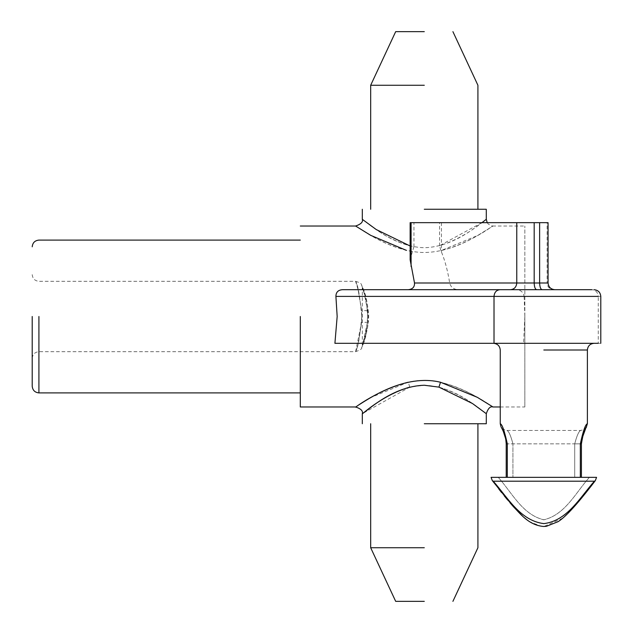 <?xml version="1.0" encoding="UTF-8"?>
<svg xmlns="http://www.w3.org/2000/svg" width="633" height="633" viewBox="0 0 633 633"><rect width="100%" height="100%" fill="white"/><g stroke="black" fill="none" stroke-linecap="round" stroke-linejoin="round"><path stroke-width="0.47" stroke-dasharray="3.17 2.37" d="M438.93 387.127C468.08 395.625 489.507 417.321 485.835 413.325C481.397 411.141 456.52 386.249 424.3 385.244L409.804 387.095L362.298 413.681M355.604 406.979L371.381 397.263L408.238 382.221C444.493 373.454 481.12 399.684 490.773 405.531C501.02 413.476 474.228 390.537 440.513 382.253M543.818 343.308L594.086 343.308L543.818 343.308M32.212 316.5L32.212 386.201L32.212 316.5M361.783 316.5C359.955 336.574 357.906 348.269 355.643 351.568C356.664 351.497 358.658 341.741 361.609 322.3L361.783 316.5C359.948 296.418 357.906 284.723 355.643 281.432C356.664 281.519 358.658 291.267 361.601 310.661L361.783 316.5M355.604 351.687L361.609 322.3C366.903 322.521 368.944 322.157 367.726 321.2L362.123 346.749C364.893 340.981 366.95 332.626 368.287 321.699L367.726 321.2C364.822 337.65 363.073 345.42 362.48 344.51C365.502 339.248 367.251 328.337 367.726 311.776L364.687 295.184L361.799 285.459L363.928 291.03C365.083 295.207 366.649 296.98 368.287 311.27L368.287 311.27C370.542 324.286 362.416 347.303 361.965 347.137C360.383 347.485 365.004 348.34 355.604 351.687L38.914 351.687C34.87 352.106 32.631 354.345 32.212 358.389M342.58 289.692L543.818 289.692M424.3 31.65L395.68 31.65L424.3 31.65M424.3 85.265L370.677 85.265L424.3 85.265M424.3 601.35L395.68 601.35L424.3 601.35M424.3 547.735L370.677 547.735L424.3 547.735M424.3 209.262L486.294 209.262L424.3 209.262M424.3 423.738L486.294 423.738L424.3 423.738M32.212 274.611C32.631 278.655 34.87 280.894 38.914 281.313L355.604 281.313L358.12 289.677L361.601 310.661C366.903 310.439 368.944 310.811 367.726 311.776C364.822 295.366 363.073 287.604 362.48 288.49C365.486 293.68 367.235 304.584 367.726 321.2M300.303 316.5L300.303 406.979L300.303 316.5M524.132 296.394L524.836 316.5L524.836 406.979L524.836 316.5L524.836 406.979L524.836 316.5L523.578 343.308L598.256 343.308L598.256 296.394L524.132 296.394C523.388 292.288 520.864 290.056 516.568 289.692L457.857 289.692C453.442 289.273 450.72 287.042 449.691 282.991C447.8 271.185 445.054 260.82 441.438 251.894L440.853 250.668C472.368 242.993 497.506 222.072 492.252 226.511C486.302 229.502 456.274 253.192 422.116 252.472C388.393 250.984 359.275 227.476 355.817 226.155C353.285 223.489 380.014 245.675 412.423 251.554L413.942 246.807C383.012 239.923 360.13 216.312 362.535 219.501C365.921 220.782 391.455 246.696 424.3 247.756C456.377 246.791 481.262 221.977 485.812 219.698C489.523 215.671 468.586 236.916 439.571 245.707L439.571 222.666L411.086 222.666M481.935 222.666L439.571 245.707L440.853 250.668L477.424 235.618L492.996 226.021L524.836 226.021M334.912 343.308L523.578 343.308M498.883 489.127L492.308 480.629L493.234 481.207L594.403 481.207L595.329 480.629L596.563 477.353L491.073 477.353M580.334 477.353L580.334 443.844C583.135 430.923 585.485 424.221 587.384 423.738C585.509 424.197 583.159 430.899 580.334 443.844L581.418 443.788M598.256 343.308L600.788 343.308M554.777 289.692L553.345 289.692C549.586 289.265 547.513 287.034 547.118 282.991L548.067 282.991M516.568 289.692L594.086 289.692M412.423 251.554L410.137 259.767M413.942 246.807L413.942 222.666M439.571 222.666L547.118 222.666L547.118 282.991L449.691 282.991M506.218 477.353L506.218 443.844L574.717 443.844C576.837 435.686 578.823 431.215 580.683 430.44C578.831 431.208 576.837 435.678 574.717 443.844C576.837 435.686 578.823 431.215 580.683 430.44C578.831 431.208 576.837 435.678 574.717 443.844L512.92 443.844L512.92 477.353L512.92 443.844C510.799 435.686 508.813 431.215 506.954 430.44C508.813 431.208 510.799 435.678 512.92 443.844C510.799 435.686 508.813 431.215 506.954 430.44C508.813 431.208 510.799 435.678 512.92 443.844L507.302 443.844C504.501 430.923 502.151 424.221 500.252 423.738C502.127 424.197 504.477 430.899 507.302 443.844L507.302 477.353M493.234 481.207C507.634 497.419 520.421 521.07 544.087 523.618C567.69 520.413 580.034 497.388 594.403 481.207M498.25 477.353C511.836 492.529 522.407 514.566 543.62 519.772C564.984 515.088 575.753 492.514 589.386 477.353C575.801 492.529 565.229 514.566 544.016 519.772C522.652 515.088 511.883 492.514 498.25 477.353M524.836 316.5L524.836 226.021L524.836 316.5M409.804 387.095L408.238 382.221M543.818 350.009L587.384 350.009L543.818 350.009M38.914 316.5L38.914 392.903L38.914 316.5M367.726 311.776L368.287 311.27M441.438 222.666L441.438 251.894M600.788 296.394L598.256 296.394C597.845 292.351 595.716 290.12 591.847 289.692M574.717 477.353L574.717 443.844L574.717 477.353M580.334 443.844L574.717 443.844L580.334 443.844M500.252 406.979L524.836 406.979M586.538 426.998C585.913 427.046 587.297 428.897 580.683 430.44L506.954 430.44C500.339 428.897 501.724 427.046 501.099 426.998L501.653 428.035M362.305 344.985L362.305 288.015M503.362 431.587L501.827 428.375M581.418 477.353L581.418 443.844M585.517 428.945L586.023 427.955M355.604 281.313C363.809 283.75 360.723 285.396 361.807 285.491L362.63 287.524C366.515 295.635 368.398 307.029 368.287 321.699M595.329 480.629L574.25 506.653L562.595 518.245L543.945 526.482L541.239 526.316L529.671 521.719L522.502 516.03M513.917 507.247L513.252 506.503M510.04 502.824L507.737 500.102M504.192 495.781L501.676 492.648M487.188 222.666L488.272 224.074L491.398 225.823L492.996 226.021"/><path stroke-width="0.95" d="M409.804 387.095C380.568 395.554 359.148 417.289 362.749 413.341C367.14 411.189 392.049 386.249 424.3 385.244L438.93 387.127L472.471 403.53L486.294 413.681L486.294 423.738M500.252 406.979L492.996 406.979L477.282 397.302L440.513 382.253C404.368 373.391 367.488 399.629 357.827 405.531C347.564 413.491 374.467 390.442 408.238 382.221M32.212 316.5L32.212 386.201L32.212 316.5M591.847 289.692L342.58 289.692C338.188 289.954 335.965 292.193 335.909 296.394L598.256 296.394M424.3 31.65L395.68 31.65L424.3 31.65M424.3 85.265L370.677 85.265L424.3 85.265M424.3 601.35L395.68 601.35L424.3 601.35M424.3 547.735L370.677 547.735L424.3 547.735M424.3 423.738L486.294 423.738L424.3 423.738M424.3 209.262L486.294 209.262L424.3 209.262M486.294 209.262L486.294 219.319L481.935 222.666M300.303 316.5L300.303 406.979L300.303 316.5M598.256 343.308L334.912 343.308L337.167 316.5L335.909 296.394M586.538 426.998C584.678 428.636 582.969 434.254 581.418 443.844L580.334 443.844C583.135 430.923 585.485 424.221 587.384 423.738C585.509 424.197 583.159 430.899 580.334 443.844L580.334 477.353M594.403 481.207C580.057 497.388 567.334 520.824 543.818 523.618C520.057 520.658 507.658 497.411 493.234 481.207L492.308 480.629L491.073 477.353L596.563 477.353L595.329 480.629L594.403 481.207L493.234 481.207M543.818 289.692L457.857 289.692M554.777 289.692C550.726 289.265 548.495 287.034 548.067 282.991L548.067 222.666L410.137 222.666L410.137 259.767L414.512 282.991C414.678 287.042 412.589 289.273 408.245 289.692M506.218 477.353L506.218 443.844L507.302 443.844C504.501 430.923 502.151 424.221 500.252 423.738C502.127 424.197 504.477 430.899 507.302 443.844L507.302 477.353M491.073 477.353L492.308 480.629L513.387 506.653C520.168 513.521 528.571 525.224 543.692 526.482L546.398 526.316L557.966 521.719C567.833 515.8 583.911 495.607 595.329 480.629M300.303 226.021L355.604 226.021L370.748 235.373L406.362 250.359M410.137 245.992L376.263 229.557L362.305 219.319C363.223 221.954 360.992 224.185 355.604 226.021M438.93 387.127L440.513 382.253M543.818 350.009L587.384 350.009L543.818 350.009M38.914 316.5L38.914 392.903L38.914 316.5M494.017 343.308L494.017 296.394C494.389 292.351 496.343 290.12 499.872 289.692M536.665 289.692C535.17 289.265 534.339 287.034 534.181 282.991L414.512 282.991M411.086 222.666L411.086 266.556M539.633 222.666L539.633 282.991L534.181 282.991L534.181 222.666M547.118 282.991L539.633 282.991C539.791 287.034 540.614 289.265 542.117 289.692M516.765 222.666L516.765 282.991C516.37 287.034 514.297 289.265 510.538 289.692M362.305 423.738L362.305 413.681C363.184 410.999 360.952 408.76 355.604 406.979L300.303 406.979M506.218 443.844C506.076 436.01 502.056 428.691 501.676 428.082C500.529 425.218 501.565 429.514 500.252 423.738L500.252 350.009C499.833 345.966 497.593 343.735 493.55 343.308M300.303 392.903L38.914 392.903C34.87 392.484 32.631 390.252 32.212 386.201M452.911 31.65L477.915 85.265L477.915 209.262M452.911 601.35L477.915 547.735L477.915 423.738M594.086 343.308C590.043 343.735 587.804 345.966 587.384 350.009L587.384 423.738L586.023 427.955M600.788 343.308L600.788 296.394C600.369 292.351 598.13 290.112 594.086 289.692M362.305 209.262L362.305 219.319M32.212 246.799C32.631 242.748 34.87 240.516 38.914 240.097L300.303 240.097M395.68 601.35L370.677 547.735L370.677 423.738M395.68 31.65L370.677 85.265L370.677 209.262M506.218 443.717L505.727 438.938L503.362 431.587M581.418 443.788L581.949 438.74L585.517 428.945M581.418 443.844L581.418 477.353M522.502 516.03L513.917 507.247M513.252 506.503L510.04 502.824M507.737 500.102L504.192 495.781M501.676 492.648L498.883 489.127M486.294 219.319L487.188 222.666M492.996 406.979C490.353 406.062 488.114 408.301 486.294 413.681"/></g></svg>
